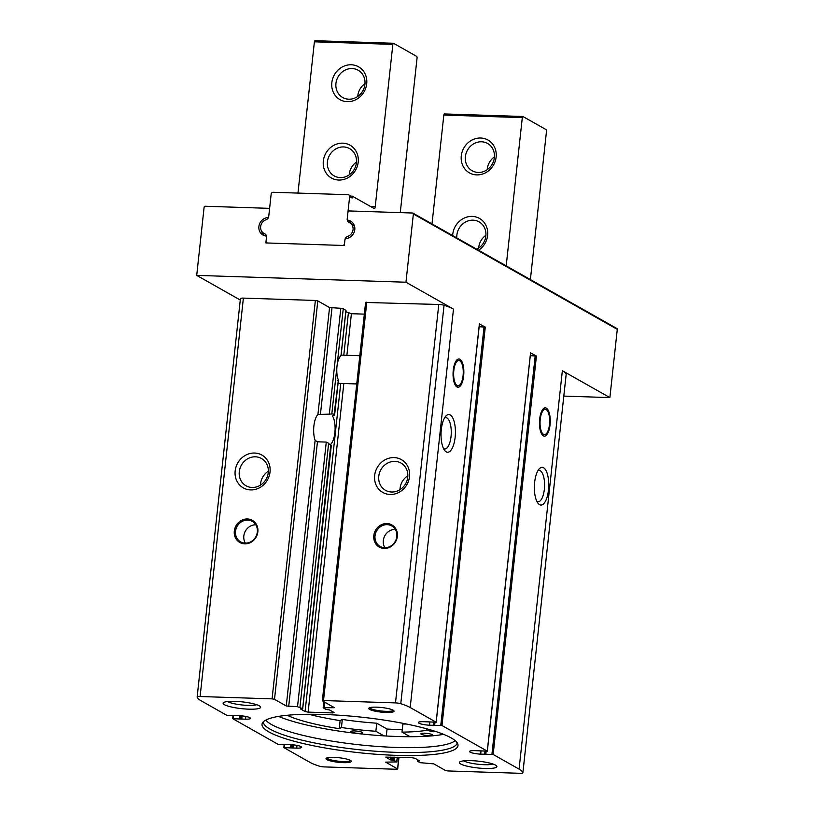 <?xml version="1.0" encoding="UTF-8"?>
<svg xmlns="http://www.w3.org/2000/svg" width="814" height="814" viewBox="0 0 814 814"><rect width="100%" height="100%" fill="white"/><g stroke="black" fill="none" stroke-linecap="round" stroke-linejoin="round"><path stroke-width="1.22" d="M463.634 376.037A14.143 5.383 91.9 0 0 458.913 358.964A14.143 5.383 91.9 0 0 453.072 372.934A14.143 5.383 91.9 0 0 457.987 387.25A14.143 5.383 91.9 0 0 463.634 376.037M550.04 424.928A14.143 5.383 91.9 0 0 545.319 407.855A14.143 5.383 91.9 0 0 539.479 421.825A14.143 5.383 91.9 0 0 544.393 436.141A14.143 5.383 91.9 0 0 550.04 424.928M330.036 444.78A15.67 5.963 91.9 0 0 334.859 432.763A15.67 5.963 91.9 0 0 332.356 415.761L334.544 415.028A15.67 5.963 91.9 0 0 332.458 413.939A15.67 5.963 91.9 0 0 331.807 414.011L317.918 414.56A15.67 5.963 91.9 0 0 315.12 440.333L317.45 441.799L326.272 442.083L297.527 706.705L302.645 708.668L300.437 708.892L305.077 711.558L308.119 712.118L332.753 712.922L334.066 712.504L329.487 709.91L325.966 709.432L323.148 707.763L334.351 707.681L322.466 700.885L323.514 700.549L395.492 702.899A4.711 0.855 6.2 0 1 400.773 703.693A55.179 9.961 6.2 0 1 410.195 707.529L436.121 722.191L423.3 721.682A8.486 1.536 6.2 0 0 418.365 722.537A8.486 1.536 6.2 0 0 429.517 725.203L441.992 725.518L487.271 751.139L474.45 750.63A8.486 1.536 6.2 0 0 469.525 751.485A8.486 1.536 6.2 0 0 480.667 754.14L493.152 754.456L519.067 769.128A55.179 9.961 6.2 0 1 522.873 772.781A4.711 0.855 6.2 0 1 522.883 772.832A4.711 0.855 6.2 0 1 519.922 773.3L447.944 770.95L445.512 770.502L433.76 763.858L420.065 762.667L417.317 761.08L419.525 760.856L414.947 758.261L411.904 757.702L385.795 757.132L390.537 759.91L394.057 760.388L396.733 761.904L385.673 762.138L397.558 768.935L396.51 769.271L324.532 766.92A4.711 0.855 6.2 0 1 319.251 766.127A55.179 9.961 6.2 0 1 309.829 762.301L283.903 747.628L296.723 748.137A8.486 1.536 6.2 0 0 301.658 747.283A8.486 1.536 6.2 0 0 290.506 744.627L278.032 744.301L232.753 718.691L245.574 719.2A8.486 1.536 6.2 0 0 250.498 718.345A8.486 1.536 6.2 0 0 239.357 715.679L226.872 715.364L200.956 700.691A55.179 9.961 6.2 0 1 197.141 697.049A4.711 0.855 6.2 0 1 197.141 696.988A4.711 0.855 6.2 0 1 200.102 696.519L272.079 698.87L274.511 699.318L286.263 705.972L297.527 706.705M332.387 415.466L332.906 415.344M340.496 355.484L340.974 355.779A14.143 5.383 91.9 0 0 336.986 366.381A14.143 5.383 91.9 0 0 338.349 380.006L337.769 380.637M338.349 380.006L333.994 415.384M197.161 696.937L240.425 298.626A4.711 0.855 6.2 0 1 240.425 298.575A4.711 0.855 6.2 0 1 243.386 298.107L315.364 300.458L317.796 300.905L329.548 307.55L340.812 308.292L343.243 308.74L345.909 310.388M364.336 314.123L351.404 313.705L345.838 311.711M338.075 383.17A14.143 5.383 91.9 0 0 338.868 383.363L356.746 383.943M268.905 731.939A98.565 17.796 -173.8 0 0 380.667 754.578A98.565 17.796 -173.8 0 0 457.906 744.352A98.565 17.796 -173.8 0 0 361.935 717.215A98.565 17.796 -173.8 0 0 262.373 723.107A98.565 17.796 -173.8 0 0 268.905 731.939M326.882 759.625A12.729 2.3 -173.8 0 0 342.043 762.596A12.729 2.3 -173.8 0 0 351.139 760.948A12.729 2.3 -173.8 0 0 338.899 757.722A12.729 2.3 -173.8 0 0 326.251 758.241A12.729 2.3 -173.8 0 0 326.882 759.625M369.597 709.421A12.729 2.3 -173.8 0 0 384.768 712.392A12.729 2.3 -173.8 0 0 393.864 710.744A12.729 2.3 -173.8 0 0 381.624 707.519A12.729 2.3 -173.8 0 0 368.976 708.038A12.729 2.3 -173.8 0 0 369.597 709.421M224.44 704.69A18.864 3.409 -173.8 0 0 246.896 709.086A18.864 3.409 -173.8 0 0 260.378 706.633A18.864 3.409 -173.8 0 0 242.246 701.871A18.864 3.409 -173.8 0 0 223.504 702.635A18.864 3.409 -173.8 0 0 224.44 704.69M460.714 764A18.864 3.409 -173.8 0 0 483.17 768.396A18.864 3.409 -173.8 0 0 496.652 765.943A18.864 3.409 -173.8 0 0 478.51 761.182A18.864 3.409 -173.8 0 0 459.778 761.945A18.864 3.409 -173.8 0 0 460.714 764M240.262 300.03L196.713 275.386L204.121 207.143A0.946 0.855 119.5 0 1 205.097 206.247L268.305 208.313A1.414 1.282 119.5 0 1 269.465 209.737L268.752 216.29A1.414 1.282 119.5 0 1 267.47 217.623A9.432 8.557 119.5 0 0 259.157 225.081A9.432 8.557 119.5 0 0 262.963 235.012A9.432 8.557 119.5 0 0 265.476 235.907A1.414 1.282 119.5 0 1 266.463 237.322L265.852 242.938L344.322 245.502L344.933 239.876A1.414 1.282 119.5 0 1 346.225 238.543A9.432 8.557 119.5 0 0 354.528 231.074A9.432 8.557 119.5 0 0 350.722 221.154A9.432 8.557 119.5 0 0 348.209 220.258A1.414 1.282 119.5 0 1 347.222 218.844L347.934 212.301A1.414 1.282 119.5 0 1 349.389 210.958L412.596 213.024A0.946 0.855 119.5 0 1 413.37 213.97L405.952 282.224L196.713 275.386M308.791 714.265A83.71 15.12 6.2 0 0 340.12 720.624L342.318 719.444A79.233 14.306 6.2 0 0 376.74 723.198L387.047 729.029L386.284 736.009M387.047 729.029A102.574 18.529 -173.8 0 0 402.279 729.72M278.53 716.401A96.673 17.46 -173.8 0 0 383.984 735.866A96.673 17.46 -173.8 0 0 410.134 736.721A96.673 17.46 -173.8 0 0 443.559 734.33M373.809 535.592A12.729 11.549 119.5 0 1 392.633 525.386A12.729 11.549 119.5 0 1 390.293 546.957A12.729 11.549 119.5 0 1 373.809 535.592M374.654 475.468A18.864 17.114 119.5 0 1 402.543 460.348A18.864 17.114 119.5 0 1 399.074 492.297A18.864 17.114 119.5 0 1 374.654 475.468M365.751 302.472L438.777 304.487A4.711 0.855 6.2 0 1 444.057 305.281A55.179 9.961 6.2 0 1 453.479 309.106L405.952 282.224M330.749 445.248L302.645 708.668M326.272 442.083L328.632 443.243A15.67 5.963 91.9 0 0 331.257 445.258M234.31 531.043A12.729 11.549 119.5 0 1 253.144 520.838A12.729 11.549 119.5 0 1 250.793 542.399A12.729 11.549 119.5 0 1 234.31 531.043M235.165 470.909A18.864 17.114 119.5 0 1 263.054 455.789A18.864 17.114 119.5 0 1 259.585 487.739A18.864 17.114 119.5 0 1 235.165 470.909M455.138 437.311A18.864 7.173 91.9 0 0 453.174 418.793A18.864 7.173 91.9 0 0 445.838 416.117A18.864 7.173 91.9 0 0 441.056 433.17A18.864 7.173 91.9 0 0 444.719 450.488A18.864 7.173 91.9 0 0 455.138 437.311M548.463 490.12A18.864 7.173 91.9 0 0 546.499 471.591A18.864 7.173 91.9 0 0 539.163 468.925A18.864 7.173 91.9 0 0 534.381 485.968A18.864 7.173 91.9 0 0 538.044 503.296A18.864 7.173 91.9 0 0 548.463 490.12M479.385 323.911L485.276 327.106L441.992 725.518M530.535 352.849L536.426 356.044L493.152 754.456M412.963 213.126L616.88 328.5A0.946 0.855 119.5 0 1 617.287 329.355L609.879 397.598L562.352 370.716A55.179 9.961 6.2 0 1 566.157 374.359A4.711 0.855 6.2 0 1 566.168 374.42A4.711 0.855 6.2 0 1 566.147 374.471M536.874 501.393A15.67 5.963 91.9 0 0 538.085 501.77A15.67 5.963 91.9 0 0 544.342 489.356A15.67 5.963 91.9 0 0 539.112 470.441A15.67 5.963 91.9 0 0 537.881 470.736M443.559 448.595A15.67 5.963 91.9 0 0 444.77 448.972A15.67 5.963 91.9 0 0 451.027 436.558A15.67 5.963 91.9 0 0 445.797 417.643A15.67 5.963 91.9 0 0 444.556 417.938M239.275 471.672A15.67 14.214 119.5 0 1 261.487 458.506A15.67 14.214 119.5 0 1 266.137 479.141A15.67 14.214 119.5 0 1 246.052 485.785A15.67 14.214 119.5 0 1 239.275 471.672M260.48 485.113A15.67 14.214 119.5 0 1 260.572 483.719A15.67 14.214 119.5 0 1 268.345 471.225M378.775 476.221A15.67 14.214 119.5 0 1 400.976 463.054A15.67 14.214 119.5 0 1 405.637 483.699A15.67 14.214 119.5 0 1 385.541 490.333A15.67 14.214 119.5 0 1 378.775 476.221M399.979 489.672A15.67 14.214 119.5 0 1 400.071 488.268A15.67 14.214 119.5 0 1 407.845 475.773M235.531 531.267A11.793 10.694 119.5 0 1 252.238 521.357A11.793 10.694 119.5 0 1 255.738 536.894A11.793 10.694 119.5 0 1 240.629 541.88A11.793 10.694 119.5 0 1 235.531 531.267M245.38 543.152A11.793 10.694 119.5 0 1 243.824 535.958A11.793 10.694 119.5 0 1 255.779 524.786M375.03 535.816A11.793 10.694 119.5 0 1 391.727 525.915A11.793 10.694 119.5 0 1 395.238 541.442A11.793 10.694 119.5 0 1 380.118 546.438A11.793 10.694 119.5 0 1 375.03 535.816M384.88 547.71A11.793 10.694 119.5 0 1 383.323 540.516A11.793 10.694 119.5 0 1 395.268 529.334M609.879 397.598L563.807 396.092M463.797 760.856A15.67 2.829 -173.8 0 0 464 760.978A15.67 2.829 -173.8 0 0 478.469 764.295A15.67 2.829 -173.8 0 0 492.958 764.02M227.523 701.546A15.67 2.829 -173.8 0 0 227.727 701.668A15.67 2.829 -173.8 0 0 242.196 704.985A15.67 2.829 -173.8 0 0 256.695 704.71M369.749 707.671A11.793 2.127 -173.8 0 0 370.574 708.536A11.793 2.127 -173.8 0 0 383.404 711.202A11.793 2.127 -173.8 0 0 393.182 710.215M327.024 757.875A11.793 2.127 -173.8 0 0 327.859 758.729A11.793 2.127 -173.8 0 0 340.679 761.405A11.793 2.127 -173.8 0 0 350.458 760.418M406.349 724.002A79.233 14.306 6.2 0 1 402.889 724.053L402.014 732.122A79.233 14.306 6.2 0 0 426.556 730.29L433.455 731.776A83.71 15.12 6.2 0 0 435.327 731.369M358.933 733.383A5.891 1.068 6.2 0 1 351.322 731.979A5.891 1.068 6.2 0 1 350.905 731.521A5.891 1.068 6.2 0 1 356.888 731.104A5.891 1.068 6.2 0 1 362.627 732.793A5.891 1.068 6.2 0 1 358.933 733.383M428.937 735.663A5.891 1.068 6.2 0 1 421.326 734.269A5.891 1.068 6.2 0 1 420.919 733.811A5.891 1.068 6.2 0 1 426.892 733.383A5.891 1.068 6.2 0 1 432.641 735.083A5.891 1.068 6.2 0 1 428.937 735.663M376.74 723.198L375.865 731.277L383.984 735.866M375.865 731.277A79.233 14.306 6.2 0 1 341.442 727.513L339.245 728.693A83.71 15.12 6.2 0 1 287.22 715.282M410.134 736.721L402.014 732.122M426.719 728.805L426.556 730.29M433.557 730.809L433.455 731.776M340.12 720.624L339.245 728.693M342.318 719.444L341.442 727.513M530.311 355.657L536.426 356.044M479.151 326.719L485.276 327.106M549.481 424.613A12.627 4.803 91.9 0 0 545.797 409.462A12.627 4.803 91.9 0 0 540.058 421.835A12.627 4.803 91.9 0 0 544.973 434.564A12.627 4.803 91.9 0 0 549.481 424.613M463.074 375.722A12.627 4.803 91.9 0 0 459.391 360.571A12.627 4.803 91.9 0 0 453.652 372.954A12.627 4.803 91.9 0 0 458.567 385.673A12.627 4.803 91.9 0 0 463.074 375.722M432.01 223.901L443.834 115.059A1.414 0.539 -88.1 0 1 444.393 113.94A1.414 0.539 -88.1 0 1 444.505 113.97L522.761 116.524M506.196 265.873L522.303 117.623A1.414 0.539 -88.1 0 1 522.863 116.494A1.414 0.539 -88.1 0 1 522.964 116.524L546.123 129.63A1.414 0.539 -88.1 0 1 546.489 131.308L530.392 279.568M478.591 250.254A18.864 17.114 -60.5 0 0 487.627 235.419A18.864 17.114 -60.5 0 0 471.581 216.392A18.864 17.114 -60.5 0 0 452.655 235.582M496.143 157.021A18.864 17.114 -60.5 0 0 471.723 140.201A18.864 17.114 -60.5 0 0 468.254 172.141A18.864 17.114 -60.5 0 0 496.143 157.021M494.424 156.899A15.67 14.214 -60.5 0 0 487.189 169.699M494.363 157.59A15.67 14.214 -60.5 0 0 487.596 143.478A15.67 14.214 -60.5 0 0 467.501 150.112A15.67 14.214 -60.5 0 0 472.161 170.757A15.67 14.214 -60.5 0 0 494.363 157.59M485.907 235.297A15.67 14.214 -60.5 0 0 478.673 248.087M476.77 249.226A15.67 14.214 -60.5 0 0 485.846 235.979A15.67 14.214 -60.5 0 0 479.08 221.866A15.67 14.214 -60.5 0 0 463.807 223.097A15.67 14.214 -60.5 0 0 456.817 237.942M351.902 221.978A9.432 8.557 -60.5 0 0 349.776 221.571A3.775 3.419 -60.5 0 0 350.844 223.392M354.619 226.485A7.55 6.848 -60.5 0 0 352.299 224.216L349.796 222.792A7.55 6.848 -60.5 0 0 349.155 222.487A3.775 3.419 -60.5 0 1 347.212 218.925L349.633 196.622A1.882 1.709 -60.5 0 0 348.087 194.719L273.107 192.277A1.882 1.709 -60.5 0 0 271.164 194.058L268.742 216.371A3.775 3.419 -60.5 0 1 266.036 219.77A7.55 6.848 -60.5 0 0 260.683 226.19A7.55 6.848 -60.5 0 0 263.899 233.364A7.55 6.848 -60.5 0 0 264.53 233.679L265.14 234.025M400.264 212.617L417.053 58.069A1.414 0.539 91.9 0 0 416.687 56.39L393.528 43.295A1.414 0.539 91.9 0 0 393.427 43.264A1.414 0.539 91.9 0 0 392.857 44.383L375.223 206.695A2.361 0.895 91.9 0 1 374.287 208.567A2.361 0.895 91.9 0 1 374.114 208.516L352.34 196.194L352.136 198.036A1.882 1.709 -60.5 0 0 351.322 196.337L348.819 194.922M352.34 196.194L350.987 196.154M261.579 231.095A9.432 8.557 -60.5 0 0 264.285 235.602M264.53 233.679A3.775 3.419 -60.5 0 1 266.473 237.24L266.056 241.097A1.882 1.709 -60.5 0 0 267.603 242.999L342.582 245.441A1.882 1.709 -60.5 0 0 344.526 243.661L344.943 239.794A3.775 3.419 -60.5 0 1 347.649 236.396A7.55 6.848 -60.5 0 0 353.001 229.975A7.55 6.848 -60.5 0 0 349.796 222.792M393.325 43.284L315.069 40.731A1.414 0.539 91.9 0 0 314.957 40.7A1.414 0.539 91.9 0 0 314.397 41.819L297.965 193.081M323.321 161.04A18.864 17.114 119.5 0 1 351.21 145.92A18.864 17.114 119.5 0 1 347.741 177.869A18.864 17.114 119.5 0 1 323.321 161.04M331.837 82.652A18.864 17.114 119.5 0 1 359.727 67.531A18.864 17.114 119.5 0 1 356.257 99.481A18.864 17.114 119.5 0 1 331.837 82.652M335.948 83.404A15.67 14.214 119.5 0 1 358.16 70.238A15.67 14.214 119.5 0 1 362.81 90.883A15.67 14.214 119.5 0 1 342.725 97.517A15.67 14.214 119.5 0 1 335.948 83.404M357.743 96.459A15.67 14.214 119.5 0 1 357.804 95.777A15.67 14.214 119.5 0 1 364.987 83.669M327.432 161.803A15.67 14.214 119.5 0 1 349.644 148.636A15.67 14.214 119.5 0 1 354.293 169.271A15.67 14.214 119.5 0 1 334.208 175.916A15.67 14.214 119.5 0 1 327.432 161.803M349.226 174.857A15.67 14.214 119.5 0 1 349.287 174.165A15.67 14.214 119.5 0 1 356.471 162.057M343.243 308.74L331.807 414.011M345.919 310.256L340.974 355.779M332.875 711.823L332.753 712.922M343.823 383.516L308.119 712.118M351.404 313.705L346.886 355.311M340.73 383.425L305.077 711.558M348.361 313.146L343.793 355.209M390.852 757.02L390.537 759.91M284.228 744.688L283.923 747.496M233.069 715.75L232.763 718.559M366.799 302.136L323.514 700.549M438.777 304.487L395.492 702.899M315.364 300.458L272.079 698.87M243.386 298.107L200.102 696.519M444.057 305.281L400.773 703.693M453.479 309.106L410.195 707.529M479.395 323.779L436.121 722.191M530.555 352.716L487.271 751.139M562.352 370.716L519.067 769.128M617.287 329.355L413.37 213.97M566.157 374.359L522.873 772.781M324.918 702.268L324.338 707.58M333.262 706.99L333.16 707.865M317.45 441.799L288.695 706.42M329.548 307.55L317.918 414.56M331.98 307.997L320.472 413.99M340.812 308.292L329.294 414.285M328.632 443.243L299.959 707.152M315.12 440.333L286.263 705.972M317.796 300.905L274.511 699.318M418.02 760.001L417.908 760.988M392.083 757.061L391.748 760.134M393.172 757.091L392.847 760.164M417.541 759.727L417.399 761.019M398.819 757.274L397.558 768.935M397.242 757.224L396.733 761.904M394.414 757.132L394.057 760.388M268.182 218.03L267.47 217.623M350.712 221.673L348.209 220.258M265.802 720.075A96.673 17.46 -173.8 0 0 271.459 724.491A96.673 17.46 -173.8 0 0 369.77 745.828A96.673 17.46 -173.8 0 0 455.209 740.659M263.339 721.815A97.527 17.613 -173.8 0 0 270.156 729.191A97.527 17.613 -173.8 0 0 376.994 751.342A97.527 17.613 -173.8 0 0 457.244 742.877M284.727 744.708L284.432 747.466M290.903 744.637L290.578 747.659M292.073 744.718L291.738 747.863M293.294 744.83L292.938 748.056M297.018 745.39L296.723 748.137M233.577 715.76L233.282 718.518M239.713 715.699L239.377 718.721M240.883 715.771L240.537 718.915M242.094 715.882L241.748 719.108M245.869 716.452L245.574 719.2M535.215 355.82L491.931 754.232M486.131 751.281L485.826 754.039M485.582 751.261L485.266 754.09M484.981 751.241L484.645 754.313M480.993 751.119L480.667 754.14M484.055 326.882L440.781 725.294M434.971 722.344L434.676 725.091M434.422 722.323L434.116 725.152M433.831 722.303L433.496 725.376M429.843 722.171L429.517 725.203M443.834 115.059L522.303 117.623M349.633 196.622L352.136 198.036M392.857 44.383L314.397 41.819M375.223 206.695L370.635 206.553M347.649 236.396L349.572 237.485M338.39 380.27L334.595 415.171M345.991 310.327L341.066 355.667M566.168 374.42L522.883 772.832M240.425 298.575L197.141 696.988M365.618 302.32L322.334 700.742M323.819 701.648L323.148 707.763M331.329 445.268L302.706 708.74M417.47 759.696L417.317 761.08M398.972 757.285L397.69 769.088M397.395 757.234L396.866 762.057M269.556 208.862L268.854 208.465M266.473 236.396L265.852 236.04M350.519 221.642L347.832 220.126M284.147 744.688L283.842 747.557M232.997 715.75L232.682 718.609M530.616 352.798L487.342 751.21M485.551 751.261L485.236 754.13M479.466 323.85L436.182 722.262M434.391 722.323L434.086 725.182M545.797 409.462L543.406 408.689M544.973 434.564L542.541 435.185M459.391 360.571L457 359.798M458.567 385.673L456.135 386.294M341.127 355.118L359.808 355.728M444.393 113.94L522.863 116.494M393.427 43.264L314.957 40.7M263.899 233.364L265.344 234.188"/></g></svg>
